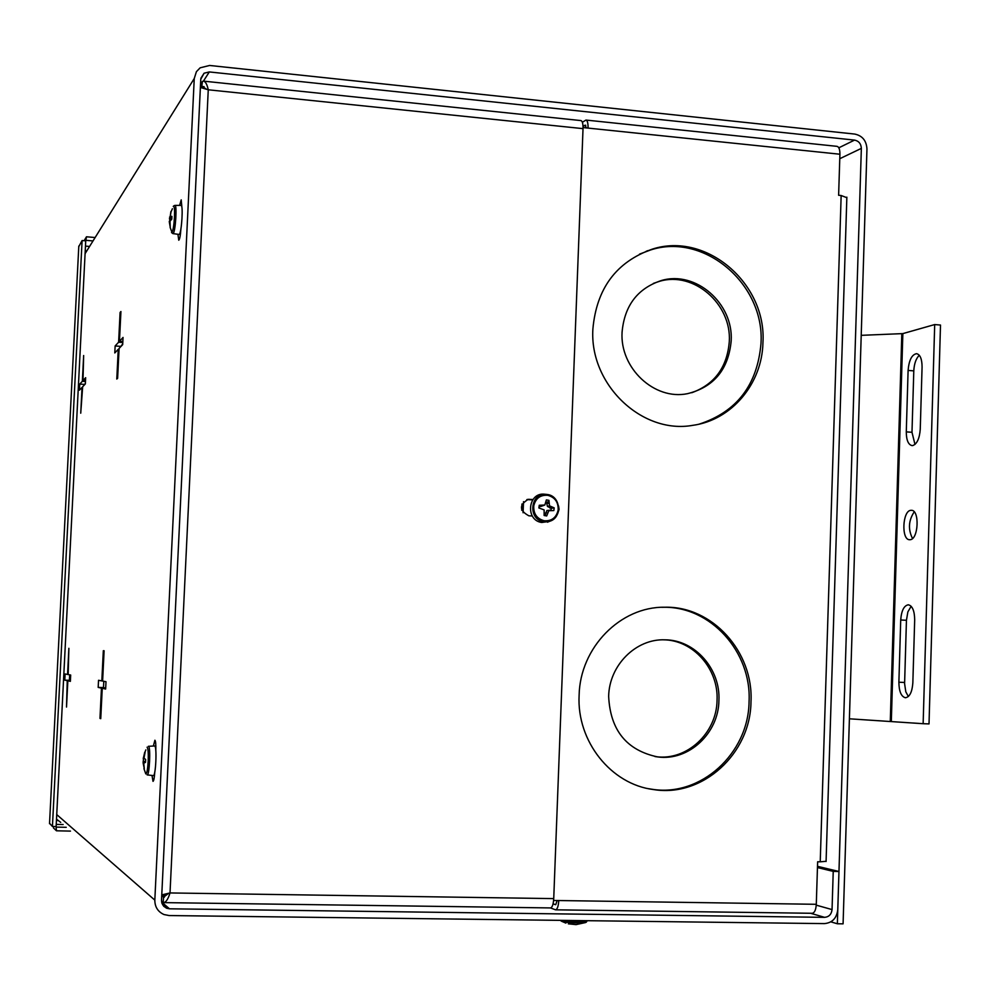 <?xml version="1.0" encoding="UTF-8"?>
<svg xmlns="http://www.w3.org/2000/svg" width="990" height="990" viewBox="0 0 990 990"><rect width="100%" height="100%" fill="white"/><g stroke="black" fill="none" stroke-linecap="round" stroke-linejoin="round"><path stroke-width="1.49" d="M181.937 207.813L181.207 199.869L179.598 205.388M155.801 750.643C155.987 744.542 155.69 741.077 154.91 740.223L153.363 746.027M810.612 913.263L824.596 917.346L169.488 908.808L166.667 908.263L163.697 906.246L161.877 903.127L161.519 900.219L200.772 79.2L204.088 73.21L209.323 71.936L854.556 140.097L838.815 147.807M830.845 921.851L837.354 923.769L843.084 923.843L866.955 148.97C866.448 140.679 862.377 135.704 854.741 134.071L209.633 65.464L200.141 67.815L196.416 71.664L194.25 78.519L85.078 253.663M837.354 923.769L861.35 148.389C861.065 143.76 858.8 141.001 854.556 140.097M56.739 814.584L154.824 900.12C154.848 906.951 157.893 911.753 163.969 914.537L169.166 915.552L824.41 923.608C832.281 922.853 836.736 918.2 837.775 909.662L838.963 871.497L833.234 871.386L817.455 867.574M100.745 718.666L102.255 688.298L105.645 689.028L106.004 681.714L102.614 681.071L104.111 650.752L103.319 650.702L101.822 680.922L98.53 680.291L98.183 687.407L101.463 688.124L99.965 718.394L100.745 718.666M66.516 707.046L67.84 680.798L70.377 681.355L70.686 675.032L68.162 674.561L68.879 648.314L67.568 674.45L65.105 673.98L64.783 680.142L67.246 680.674L66.516 707.046M85.35 383.922L85.66 377.697L82.987 380.593L83.655 355.521L82.356 381.274L79.745 384.083L79.435 390.159L82.046 387.412L80.734 413.201L82.665 386.743L85.35 383.922M122.686 344.644L123.045 337.442L119.456 341.315L120.928 311.516L120.087 312.506L118.614 342.218L115.137 345.956L114.791 352.947L118.256 349.297L116.783 379.059L117.624 378.267L119.097 348.418L122.686 344.644M177.965 234.506L178.757 240.211C179.722 239.419 180.452 235.558 180.935 228.641M152.002 775.455L153.017 781.357C153.809 780.9 154.403 777.793 154.774 772.052M154.824 900.12L194.25 78.519M60.724 822.393L56.504 819.176M824.596 917.346C828.989 916.926 831.464 914.339 832.046 909.587L833.234 871.386M838.963 871.497L817.493 866.324M119.048 349.359L118.256 349.297M122.723 343.877L120.334 347.106M120.372 346.351L115.137 345.956M122.785 342.528L118.614 342.218M120.879 312.568L120.087 312.506M122.834 341.562L119.456 341.315M85.388 383.266L84.274 385.061M84.299 384.405L79.745 384.083M85.474 381.496L82.356 381.274M85.511 380.766L82.987 380.593M70.389 680.897L67.84 680.798M70.401 680.798L67.246 680.674M69.671 674.846L69.387 680.316L70.414 680.526M69.387 680.316L64.783 680.142M105.683 688.421L102.255 688.298M100.757 718.418L99.965 718.394M105.683 688.273L101.463 688.124M103.789 681.293L103.467 687.605L105.695 688.075M103.467 687.605L98.183 687.407M102.614 680.947L101.822 680.922M57.519 820.326L56.418 820.957M56.046 826.551L56.467 830.796L53.497 827.974L53.571 826.502M56.467 830.796L70.476 831.105M56.653 827.108L66.243 827.318M78.779 246.659L82.096 240.533L52.433 826.477L49.537 823.259M52.433 826.477L56.133 826.551L85.734 240.855L82.096 240.533M85.276 249.814L85.598 250.482M84.125 240.706L86.477 236.783L94.607 237.489M85.709 241.337L86.477 236.783M92.491 240.892L86.291 240.36M558.546 505.915L559.103 509.33L557.655 513.761M532.323 516L528.846 515.802C519.23 510.518 519.045 505.024 528.252 499.331L532.966 499.517M200.376 87.454L208.259 89.793C207.145 84.558 205.598 81.663 203.606 81.143L580.944 120.582C582.417 121.052 583.11 123.738 583.023 128.638L553.732 898.611C553.361 904.377 552.296 907.471 550.514 907.929L163.758 902.62C166.097 902.175 168.176 898.945 170.02 892.943L161.766 894.873M526.829 499.616L532.694 499.876M161.519 901.048L163.758 902.62M163.251 902.546L163.511 897.212L168.696 893.277M164.365 897.225L162.546 896.408M166.233 893.859L161.692 896.396M200.401 87.046L202.133 87.875M203.606 81.143L202.48 81.366L201.626 87.429M206.44 89.137L202.232 86.477L204.088 86.675M202.48 81.366L200.524 84.422M608.652 696.354C610.273 730.224 626.658 750.42 657.805 756.954C688.681 761.211 718.542 733.38 718.926 700.574C720.633 668.955 694.856 639.775 664.921 639.825C635.976 638.587 609.209 665.218 608.652 696.354M654.959 756.546L656.048 756.682C686.874 760.939 716.673 733.169 717.045 700.425C718.752 668.98 693.198 639.924 663.424 639.812M622.079 332.145C619.74 368.156 654.415 400.529 687.444 393.686C713.877 387.115 728.454 369.53 731.177 340.931C733.615 303.361 695.611 270.183 661.357 280.541C637.585 288.387 624.492 305.588 622.079 332.145M691.787 392.733C714.681 384.293 727.18 367.228 729.296 341.55C731.734 304.066 693.804 270.963 659.612 281.296L653.388 283.4M579.113 695.302C576.601 741.225 611.065 784.476 653.635 789.574C702.566 797.643 750.494 753.749 750.989 701.873C753.699 651.865 712.218 605.905 664.723 607.229C620.47 606.499 580.053 647.51 579.113 695.302M648.574 788.696L651.89 789.24C700.722 797.284 748.551 753.489 749.059 701.724C751.757 651.828 710.362 605.967 662.954 607.291L661.753 607.303M592.886 329.002C589.298 384.454 641.941 434.573 692.839 425.329C731.598 420.156 762.139 383.761 762.943 342.713C766.792 283.474 706.08 231.425 652.212 249.171C616.3 261.88 596.525 288.498 592.886 329.002M699.237 424.116C736.869 411.815 757.461 384.887 761.001 343.332C764.849 284.217 704.249 232.279 650.492 250L639.528 254.133M521.718 510.246L521.965 503.984M553.608 900.467L816.292 904.303L817.641 861.77L820.227 861.82L841.154 195.513L838.617 195.265L839.916 154.23L583.048 127.574M523.091 512.758L523.524 501.645M550.514 907.917L555.538 909.822C557.321 909.377 558.397 906.283 558.768 900.554M816.292 904.303C815.921 909.872 814.572 912.867 812.233 913.287L555.538 909.822M555.736 904.674L557.172 900.529M555.378 904.662L553.088 903.783M588.06 128.094C588.134 123.206 587.441 120.533 585.969 120.062L582.368 122.265M585.969 120.062L837.008 146.347C838.963 146.842 839.928 149.478 839.916 154.23M586.451 127.92L584.991 125.21L585.758 125.284M583.023 126.547L584.991 125.21M841.154 195.513L846.846 197.691M826.081 861.3L820.227 861.82M912.78 445.562C917.062 443.904 919.549 438.459 920.255 429.227L922.074 366.956C922.012 358.986 920.18 354.556 916.567 353.665C911.802 354.606 908.981 360.199 908.102 370.421L906.283 431.875C906.345 440.08 908.251 444.659 912 445.599L912.78 445.562M910.874 510.32C902.472 510.58 901.16 539.958 909.562 539.723L910.008 539.711C918.448 539.748 919.871 510.011 911.431 510.308L910.874 510.32M914.216 511.867C908.523 520.443 907.954 529.316 912.508 538.498M905.367 697.74L905.429 697.752C909.674 697.022 912.149 692.072 912.842 682.89L914.686 619.827C914.537 610.842 912.434 605.831 908.35 604.791C903.981 605.571 901.432 610.644 900.714 620L898.883 682.234C899.019 691.391 901.172 696.564 905.367 697.74M849.395 718.802L923.138 723.702L934.696 324.559L902.855 333.605L861.213 335.338M934.696 324.559L940.5 325.054L929.016 723.913L923.138 723.702M919.302 355.262C916.035 358.454 914.203 363.652 913.795 370.879L911.988 432.284L914.97 444.436M911.159 606.276L907.867 611.894L906.444 620.284L904.6 683.706L905.801 691.787L908.35 696.515M171.097 211.6L170.255 216.191L171.901 216.389L171.777 219.149L170.008 221.178L170.243 227.378L169.253 221.5L169.995 221.488M170.131 227.428L171.988 232.39C173.151 230.212 173.98 225.089 174.488 217.008C174.747 209.237 174.339 205.697 173.25 206.39M174.983 205.388L181.009 205.4C183.385 204.299 181.727 232.242 179.277 234.457L172.904 233.603L171.542 232.551M169.537 221.5L170.899 211.513M171.097 219.458L169.649 219.297M171.777 219.062L169.401 218.617M171.876 217.454L169.55 217.107M169.971 222.069L169.302 222.082M171.889 217.02L170.8 216.81M145.084 752.388L144.008 758.043L145.629 759.528L145.579 760.951L145.493 762.374L143.76 763.179L144.292 768.772L143.105 762.882L143.513 758.748M143.921 768.599L145.802 773.92C146.891 773.611 147.683 769.403 148.191 761.298C148.475 753.105 148.104 748.403 147.089 747.202M154.403 745.99L154.638 745.977C157.175 746.126 155.752 776.952 153.264 775.603L153.215 775.578M144.342 758.86L143.228 758.711L144.726 752.239M145.555 761.347L143.389 761.459M144.02 757.845L143.352 757.771M143.958 762.845L143.105 762.882M145.542 761.496L143.092 761.681M145.505 762.164L144.392 762.251M586.389 922.173L575.772 922.977C567.963 922.643 563.062 921.987 561.082 921.022M568.322 923.831L576.106 924.623M546.369 499.9L548.955 500.346L549.512 505.841L554.202 507.882L553.818 510.568L548.807 510.716L546.703 515.951L544.129 515.493L544.129 509.9L538.869 507.957L539.253 505.271L544.834 505.024L546.369 499.9M547.804 495.309C540.293 494.777 535.615 498.304 533.759 505.89C533.387 513.748 536.84 518.698 544.129 520.752C551.64 521.26 556.306 517.721 558.137 510.147C558.521 502.326 555.068 497.376 547.804 495.309M541.74 522.485C525.034 520.332 527.905 492.104 544.587 494.208L547.532 494.517C561.12 496.25 562.407 518.463 549.104 521.421L543.621 521.681C527.497 519.601 530.256 492.339 546.369 494.369L547.557 494.53C561.157 496.262 562.444 518.389 549.104 521.421L541.74 522.485M550.378 520.988L547.421 522.213M544.834 505.024L540.837 506.459L539.488 506.224L539.253 505.271M539.488 506.224L539.228 508.031M540.837 506.459L542.31 505.655M550.985 510.073L551.244 508.278L547.47 506.472L546.789 503.576L548.955 500.346M546.987 502.178L546.171 501.967M544.351 514.355L545.218 514.441L546.888 510.518L551.183 510.11M545.218 514.441L546.703 515.951M551.244 508.278L554.202 507.882M546.888 510.518L548.807 510.716M545.428 513.03L547.408 512.968M546.789 503.576L548.807 503.279M547.47 506.472L549.512 505.841M549.896 508.043L551.591 507.276M169.488 908.808L161.63 902.051M645.888 251.497L647.609 250.68M839.768 158.709L861.35 148.389M203.42 81.131L209.323 71.936M832.046 909.587L816.255 905.145M56.801 820.302L56.838 819.584M56.244 824.398L63.137 824.546M49.525 823.717L78.804 246.065M89.063 246.411L85.462 246.102M583.023 128.638L208.259 89.793L170.02 892.943L553.732 898.611M529.489 499.307L527.992 499.591M902.855 333.605L891.334 721.017M904.613 682.469L898.883 682.234M906.444 620.284L900.714 620M913.795 370.879L908.102 370.421M911.988 432.284L906.283 431.875M901.816 333.729L890.295 720.943M173.844 205.809L174.921 205.388C177.173 204.336 175.564 231.252 173.25 233.393L172.854 233.603M148.327 746.312L148.463 746.324C150.864 746.472 149.49 776.185 147.139 774.885L147.089 774.861M562.159 920.391C572.814 922.024 581.155 922.259 587.181 921.059L587.293 920.7M200.871 78.284L204.088 73.21M166.667 908.263L162.57 904.712M162.707 894.663L165.701 893.982M528.252 499.331L526.89 499.591M656.048 756.682L657.805 756.954M651.89 789.24L653.635 789.574M846.858 197.159L826.081 861.51M650.492 250L652.212 249.171M662.954 607.291L664.723 607.229M659.612 281.296L661.357 280.541M663.708 639.812L664.921 639.825M172.384 208.742L171.419 211.068M148.389 746.312L154.49 745.965M145.827 749.913L144.973 752.214M147.201 774.898L153.264 775.603M576.032 924.623L585.597 922.544L587.218 920.7M561.85 921.381L565.884 923.113"/></g></svg>
